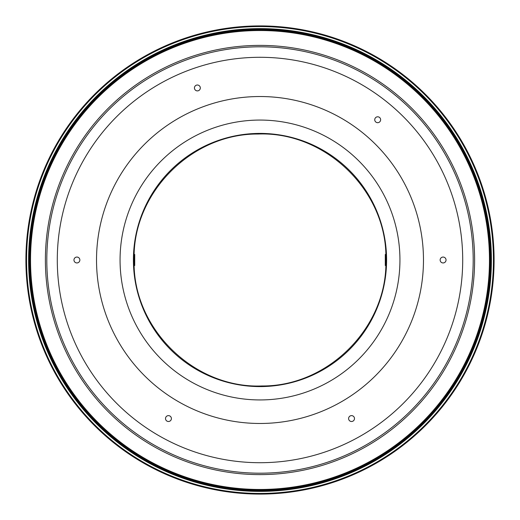 <?xml version="1.0" encoding="UTF-8"?>
<svg xmlns="http://www.w3.org/2000/svg" width="520" height="520" viewBox="0 0 520 520"><rect width="100%" height="100%" fill="white"/><g stroke="black" fill="none" stroke-linecap="round" stroke-linejoin="round"><path stroke-width="0.78" d="M485.582 322.562A234.097 234.097 0 0 1 197.438 485.582A234.097 234.097 0 0 1 34.418 197.438A234.097 234.097 0 0 1 322.562 34.418A234.097 234.097 0 0 1 485.582 322.562A234.097 234.097 0 0 1 197.438 485.582A234.097 234.097 0 0 1 34.418 197.438A234.097 234.097 0 0 1 322.562 34.418A234.097 234.097 0 0 1 485.582 322.562M386.594 260A126.594 126.594 0 0 0 260 133.406A126.594 126.594 0 0 0 133.406 260A126.594 126.594 0 0 0 260 386.594A126.594 126.594 0 0 0 386.594 260M462.709 260A202.709 202.709 0 0 1 260 462.709A202.709 202.709 0 0 1 57.291 260A202.709 202.709 0 0 1 260 57.291A202.709 202.709 0 0 1 462.709 260M423.475 260A163.475 163.475 0 0 1 260 423.475A163.475 163.475 0 0 1 96.525 260A163.475 163.475 0 0 1 260 96.525A163.475 163.475 0 0 1 423.475 260M443.092 262.945A2.945 2.945 0 0 0 446.037 260A2.945 2.945 0 0 0 443.092 257.056A2.945 2.945 0 0 0 440.147 260A2.945 2.945 0 0 0 443.092 262.945M348.998 420.037A2.945 2.945 0 0 0 353.015 421.109A2.945 2.945 0 0 0 354.094 417.092A2.945 2.945 0 0 0 350.077 416.013A2.945 2.945 0 0 0 348.998 420.037M165.906 417.092A2.945 2.945 0 0 0 166.985 421.109A2.945 2.945 0 0 0 171.002 420.037A2.945 2.945 0 0 0 169.923 416.013A2.945 2.945 0 0 0 165.906 417.092M76.908 257.056A2.945 2.945 0 0 0 73.964 260A2.945 2.945 0 0 0 76.908 262.945A2.945 2.945 0 0 0 79.852 260A2.945 2.945 0 0 0 76.908 257.056M377.689 122.688A2.945 2.945 0 0 0 380.634 119.743A2.945 2.945 0 0 0 377.689 116.799A2.945 2.945 0 0 0 374.745 119.743A2.945 2.945 0 0 0 377.689 122.688M199.927 89.421A2.945 2.945 0 0 0 198.848 85.403A2.945 2.945 0 0 0 194.831 86.476A2.945 2.945 0 0 0 195.91 90.499A2.945 2.945 0 0 0 199.927 89.421M399.938 260A139.939 139.939 0 0 1 260 399.938A139.939 139.939 0 0 1 120.062 260A139.939 139.939 0 0 1 260 120.062A139.939 139.939 0 0 1 399.938 260M385.944 263.692L385.944 256.308M385.918 256.022L385.288 254.442L385.288 265.558L385.918 263.978M134.056 256.308L134.056 263.692M134.082 263.978L134.713 265.558L134.713 254.442L134.082 256.022M484.952 322.387A233.441 233.441 0 0 1 197.613 484.952A233.441 233.441 0 0 1 35.048 197.613A233.441 233.441 0 0 1 322.387 35.048A233.441 233.441 0 0 1 484.952 322.387M482.982 321.841A231.4 231.4 0 0 1 198.159 482.982A231.4 231.4 0 0 1 37.018 198.159A231.4 231.4 0 0 1 321.841 37.018A231.4 231.4 0 0 1 482.982 321.841M482.359 321.666A230.75 230.75 0 0 1 198.334 482.359A230.75 230.75 0 0 1 37.642 198.334A230.75 230.75 0 0 1 321.666 37.642A230.75 230.75 0 0 1 482.359 321.666M481.611 321.458A229.977 229.977 0 0 0 321.458 38.389A229.977 229.977 0 0 0 38.389 198.542A229.977 229.977 0 0 0 198.542 481.611A229.977 229.977 0 0 0 481.611 321.458M38.877 198.679A229.469 229.469 0 0 0 198.679 481.124A229.469 229.469 0 0 0 481.124 321.321A229.469 229.469 0 0 0 321.321 38.877A229.469 229.469 0 0 0 38.877 198.679M466.804 317.35A214.604 214.604 0 0 0 317.35 53.196A214.604 214.604 0 0 0 53.196 202.65A214.604 214.604 0 0 0 202.65 466.804A214.604 214.604 0 0 0 466.804 317.35M54.561 203.028A213.194 213.194 0 0 0 203.028 465.439A213.194 213.194 0 0 0 465.439 316.972A213.194 213.194 0 0 0 316.972 54.561A213.194 213.194 0 0 0 54.561 203.028M134.082 256.074C134.55 190.899 192.81 133.517 257.985 134.037C324.578 131.294 385.522 189.43 385.918 256.074M385.918 263.926C385.45 329.101 327.19 386.484 262.015 385.964C195.422 388.707 134.478 330.57 134.082 263.926"/></g></svg>
